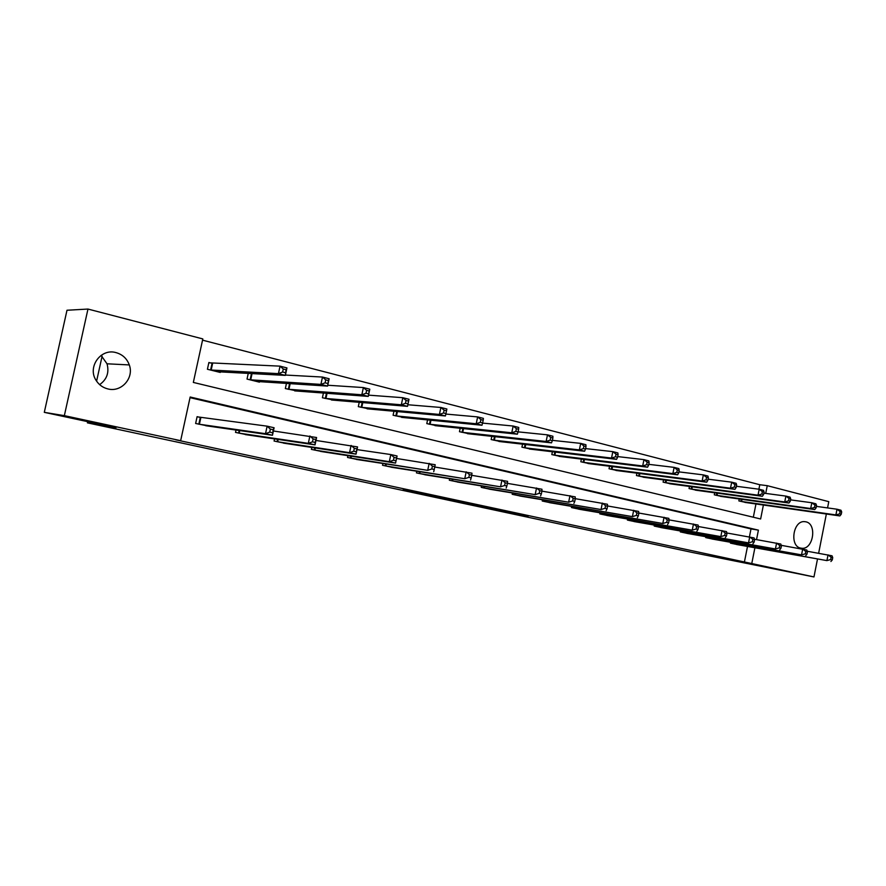 <?xml version="1.0" encoding="UTF-8"?>
<svg xmlns="http://www.w3.org/2000/svg" width="886" height="886" viewBox="0 0 886 886"><rect width="100%" height="100%" fill="white"/><g stroke="black" fill="none" stroke-linecap="round" stroke-linejoin="round"><path stroke-width="1.33" d="M482.97 507.069L528.111 516.206L482.97 507.069M101.082 355.375L107.018 363.792C109.366 372.497 106.907 379.452 99.631 384.635M115.944 352.595C122.478 354.422 126.931 358.542 129.301 364.932C134.262 377.968 121.393 392.564 107.926 388.943C102.953 387.714 99.055 384.934 96.22 380.57C87.027 367.28 100.716 348.054 115.944 352.595M805.906 521.821C817.269 523.925 813.359 549.597 801.863 548.279L800.711 548.124C789.437 546.274 792.948 520.735 804.355 521.621L805.906 521.821M403.196 489.759L442.723 497.866L403.196 489.759M817.49 559.088L813.968 576.941L692.099 552.41L87.393 422.844L115.977 427.739L44.3 412.344L64.346 415.645L87.969 309.059L202.816 338.917L193.336 382.431L760.631 518.986L763.4 505.02M813.968 576.941L751.771 563.551L754.894 547.792M756.533 539.607L758.405 530.138L190.169 397.006L180.655 440.674L175.738 439.81L751.771 563.551M180.655 440.674L64.346 415.645M454.662 500.989L502.406 510.679L454.662 500.989M448.316 499.66L424.748 494.576L445.946 498.563L473.279 504.422L448.327 499.593M44.3 412.344L66.993 310.244L87.969 309.059M758.903 489.194L759.8 484.731L767.254 485.672L828.787 501.664L827.557 507.922M826.361 514.002L818.642 553.229M102.089 356.25L96.596 381.157M87.648 421.658L87.393 422.844M248.257 373.36L247.028 379.075L259.443 382.154L259.565 381.6M323.434 393.007L322.415 397.748L334.155 400.173M393.938 411.237L393.096 415.257L404.094 417.561M460.199 428.226L459.469 431.703L469.801 433.896M522.563 444.141L521.932 447.175L531.666 449.268M581.382 459.081L580.828 461.761L590.01 463.755M636.923 473.146L636.447 475.538L645.119 477.432M689.474 486.414L689.042 488.563L697.249 490.368M739.256 498.962L738.869 500.911L746.654 502.628M753.322 517.225L755.968 503.957M759.8 484.731L202.551 340.158M714.703 492.782L714.293 494.82L722.278 496.581M663.559 479.88L663.105 482.139L671.544 483.989M609.546 466.213L609.025 468.749L617.952 470.687M552.399 451.727L551.812 454.573L561.259 456.611M491.841 436.311L491.165 439.556L501.199 441.693M427.573 419.875L426.797 423.608L437.451 425.856M359.24 402.288L358.321 406.641L369.672 409.011M286.455 383.383L285.347 388.566L297.463 391.036M211.765 363.227L208.886 362.507L207.413 369.263L220.26 372.441L220.381 371.832M765.714 493.413L767.254 485.672M749.423 536.861L750.996 528.92L190.025 397.648M750.996 528.92L758.405 530.138M744.384 562.123L747.507 546.463M208.609 426.111L195.629 423.475L197.102 416.686L200.003 417.35M248.058 434.96L235.51 432.401L236.019 430.042M286.211 443.521L274.073 441.029L274.538 438.88M323.146 451.805L311.396 449.379L311.817 447.419M358.908 459.823L347.522 457.453L347.91 455.659M393.55 467.586L382.53 465.283L382.874 463.633M427.13 475.106L416.442 472.88L416.763 471.341M459.69 482.405L449.324 480.234L449.623 478.805M491.276 489.482L481.231 487.366L481.508 486.037M521.943 496.348L512.186 494.299L512.451 493.048M551.723 503.015L542.243 501.022L542.487 499.848M580.651 509.494L571.448 507.556L571.669 506.449M608.76 515.796L599.811 513.902L600.032 512.861M636.093 521.92L627.399 520.071L627.598 519.085M662.684 527.868L654.222 526.074L654.411 525.143M688.555 533.66L680.315 531.91L680.492 531.024M713.728 539.297L705.71 537.592L705.887 536.75M738.248 544.79L730.441 543.129L730.607 542.332M476.945 505.762L498.353 509.849L476.945 505.762M442.136 498.209L457.475 501.365L442.203 497.854M744.893 502.395L839.862 515.929L835.886 514.921L837.004 509.217L816.405 506.382M840.116 511.554L837.004 509.217L840.98 510.236L841.7 511.953L840.116 511.554L839.662 513.836L841.257 514.234L841.7 511.953M839.662 513.836L835.886 514.921L740.607 501.332M841.257 514.234L839.862 515.929M732.19 543.517L826.915 560.605L736.499 544.48M807.224 551.236L832.032 555.799L832.729 557.637L831.134 557.272L830.68 559.553L832.286 559.919L832.729 557.637M830.68 559.553L826.915 560.605L828.033 554.88L831.134 557.272M830.913 561.502L832.286 559.919M720.473 496.348L814.766 509.572L810.679 508.531L811.82 502.75L790.522 499.87M814.943 505.109L811.82 502.75L815.906 503.802L816.571 505.529L814.943 505.109L814.489 507.423L816.117 507.833L816.571 505.529M814.489 507.423L810.679 508.531L716.076 495.263M816.117 507.833L814.766 509.572M695.388 490.135L788.95 503.026L784.741 501.963L785.893 496.094L763.865 493.17M789.027 498.475L785.893 496.094L790.102 497.168L790.711 498.907L789.027 498.475L788.562 500.823L790.246 501.255L790.711 498.907M788.562 500.823L784.741 501.963L690.881 489.017M790.246 501.255L788.95 503.026M707.515 538.001L801.542 554.869L711.934 538.987M781.219 545.322L806.792 550.007L807.445 551.856L805.795 551.48L805.341 553.805L806.98 554.171L807.445 551.856M805.341 553.805L801.542 554.869L802.683 549.065L805.795 551.48M805.651 555.799L806.98 554.171M682.165 532.331L775.416 548.966L686.705 533.339M754.451 539.242L780.821 544.048L781.408 545.909L779.713 545.521L779.248 547.869L780.943 548.257L781.408 545.909M779.248 547.869L775.416 548.966L776.59 543.074L779.713 545.521M779.658 549.918L780.943 548.257M669.628 483.756L762.348 496.282L758.017 495.185L759.202 489.238L736.41 486.281M762.348 491.641L759.202 489.238L763.533 490.346L764.086 492.084L762.348 491.641L761.871 494.023L763.61 494.466L764.086 492.084M761.871 494.023L758.017 495.185L664.987 482.604M763.61 494.466L762.348 496.282M656.116 526.494L748.526 542.874L660.779 527.547M726.863 532.984L754.075 537.913L754.595 539.773L752.856 539.375L752.38 541.767L754.119 542.166L754.595 539.773M752.38 541.767L748.526 542.874L749.711 536.905L752.856 539.375M752.89 543.871L754.119 542.166M643.147 477.2L734.959 489.338L730.496 488.208L731.703 482.172L708.102 479.182M734.859 484.609L731.703 482.172L736.166 483.313L736.643 485.063L734.859 484.609L734.372 487.023L736.166 487.477L736.643 485.063M734.372 487.023L730.496 488.208L638.374 476.015M736.166 487.477L734.959 489.338M629.348 520.514L720.816 536.617L634.143 521.577M698.423 526.528L726.52 531.589L726.974 533.461L725.18 533.051L724.693 535.476L726.487 535.886L726.974 533.461M724.693 535.476L720.816 536.617L722.024 530.559L725.18 533.051M725.313 537.636L726.487 535.886M615.925 470.455L706.729 482.183L702.122 481.02L703.351 474.885L678.909 471.873M706.53 477.355L703.351 474.885L707.958 476.07L708.368 477.82L706.53 477.355L706.031 479.813L707.881 480.278L708.368 477.82M706.031 479.813L702.122 481.02L611.019 469.237M707.881 480.278L706.729 482.183M601.815 514.356L692.243 530.16L606.755 515.453M669.085 519.883L698.113 525.066L698.5 526.96L696.651 526.539L696.152 528.997L698.013 529.418L698.5 526.96M696.152 528.997L692.243 530.16L693.483 524.003L696.651 526.539M696.883 531.201L698.013 529.418M587.916 463.511L677.613 474.807L672.862 473.611L674.124 467.376L648.785 464.342M677.314 469.868L674.124 467.376L678.864 468.594L679.208 470.355L677.314 469.868L676.804 472.371L678.709 472.847L679.208 470.355M676.804 472.371L672.862 473.611L582.877 462.27M678.709 472.847L677.613 474.807M573.508 508.021L662.794 523.493L578.58 509.151M638.817 513.027L668.83 518.354L669.14 520.248L667.236 519.816L666.726 522.319L668.642 522.751L669.14 520.248M666.726 522.319L662.794 523.493L664.057 517.258L667.236 519.816M667.579 524.578L668.642 522.751M559.11 456.379L647.588 467.199L642.682 465.958L643.967 459.635L617.697 456.589M647.168 462.16L643.967 459.635L648.862 460.897L649.128 462.658L647.168 462.16L646.647 464.685L648.618 465.183L649.128 462.658M646.647 464.685L642.682 465.958L553.916 455.094M648.618 465.183L647.588 467.199M544.369 501.498L632.405 516.627L549.586 502.661M607.574 505.961L638.618 511.421L638.85 513.326L636.879 512.872L636.37 515.419L638.341 515.862L638.85 513.326M636.37 515.419L632.405 516.627L633.689 510.281L636.879 512.872M637.333 517.745L638.341 515.862M529.451 449.036L616.59 459.347L611.528 458.062L612.846 451.638L585.58 448.593M616.047 454.197L612.846 451.638L617.896 452.934L618.074 454.706L616.047 454.197L615.526 456.766L617.553 457.276L618.074 454.706M615.526 456.766L611.528 458.062L524.113 447.707M617.553 457.276L616.59 459.347M514.378 494.787L601.04 509.539L519.75 495.994M575.291 498.674L607.442 504.256L607.586 506.183L605.548 505.718L605.027 508.298L607.065 508.763L607.586 506.183M605.027 508.298L601.04 509.539L602.347 503.093L605.548 505.718M606.135 510.69L607.065 508.763M498.907 441.472L584.594 451.229L579.366 449.911L580.695 443.388L552.399 440.353M583.918 445.968L580.695 443.388L585.923 444.728L586.011 446.5L583.918 445.968L583.387 448.582L585.48 449.113L586.011 446.5M583.387 448.582L579.366 449.911L493.402 440.109M585.48 449.113L584.594 451.229M467.443 433.675L551.524 442.856L546.119 441.483L547.493 434.849L518.088 431.859M550.715 437.462L547.493 434.849L552.886 436.233L552.875 438.016L550.715 437.462L550.173 440.12L552.332 440.674L552.875 438.016M550.173 440.12L546.119 441.483L461.772 432.268M552.332 440.674L551.524 442.856M435.015 425.645L517.346 434.195L511.765 432.778L513.16 426.033L482.582 423.098M516.394 428.68L513.16 426.033L518.742 427.462L518.62 429.256L516.394 428.68L515.829 431.382L518.066 431.947L518.62 429.256M515.829 431.382L511.765 432.778L429.167 424.195M518.066 431.947L517.346 434.195M401.568 417.361L481.995 425.236L476.214 423.763L477.643 416.907L445.835 414.061M480.888 419.587L477.643 416.907L483.413 418.391L483.191 420.185L480.888 419.587L480.312 422.334L482.626 422.921L483.191 420.185M480.312 422.334L476.214 423.763L395.544 415.866M482.626 422.921L481.995 425.236M367.07 408.811L445.403 415.955L439.423 414.438L440.885 407.471L407.859 404.747M444.13 410.185L440.885 407.471L446.865 409L446.522 410.794L444.13 410.185L443.543 412.976L445.946 413.585L446.522 410.794M443.543 412.976L439.423 414.438L360.846 407.272M445.946 413.585L445.403 415.955M331.464 399.996L407.527 406.353L401.325 404.791L402.82 397.692L368.543 395.145M406.065 400.439L402.82 397.692L409.011 399.276L407.527 406.353L408.546 401.07L406.065 400.439L405.467 403.285L407.948 403.916M405.467 403.285L401.325 404.791L325.029 398.401M408.546 401.07L409.011 399.276M483.479 487.876L568.635 502.207L489.017 489.116M541.933 491.143L575.235 496.869L575.291 498.807L573.187 498.32L572.655 500.944L574.759 501.421L575.291 498.807M572.655 500.944L568.635 502.207L569.986 495.662L573.187 498.32M573.907 503.403L574.759 501.421M451.65 480.755L535.166 494.643L457.353 482.028M507.423 483.368L541.966 489.238L541.933 491.176L539.751 490.678L539.209 493.347L541.379 493.845L541.933 491.176M539.209 493.347L535.166 494.643L536.539 487.987L539.751 490.678M540.604 495.872L541.379 493.845M418.834 473.412L500.557 486.824L424.715 474.73M471.706 475.328L507.578 481.342L507.434 483.291L505.186 482.781L504.621 485.495L506.87 486.004L507.434 483.291M504.621 485.495L500.557 486.824L501.963 480.057L505.186 482.781M506.183 488.086L506.87 486.004M384.989 465.837L464.751 478.728L391.058 467.199M434.749 467.033L472.005 473.179L471.751 475.14L469.414 474.608L468.849 477.366L471.175 477.897L471.751 475.14M468.849 477.366L464.751 478.728L466.191 471.85L469.414 474.608M470.577 480.046L471.175 477.897M350.07 458.029L427.705 470.344L356.338 459.424M396.54 458.461L435.192 464.729L434.816 466.7L432.401 466.147L431.814 468.949L434.229 469.502L434.816 466.7M431.814 468.949L427.705 470.344L429.167 463.345L432.401 466.147M433.73 471.706L434.229 469.502M320.522 451.406L395.566 463.09L389.319 461.672L390.826 454.551L397.061 455.98L395.566 463.09L396.563 457.951L394.06 457.386L393.462 460.244L395.964 460.809M314.021 449.966L389.319 461.672L393.462 460.244M356.992 449.612L390.826 454.551L394.06 457.386M397.061 455.98L396.563 457.951M294.684 390.881L368.266 396.407L361.842 394.779L363.382 387.559L327.754 385.244M366.627 390.338L363.382 387.559L369.794 389.209L368.266 396.407L369.196 391.003L366.627 390.338L366.018 393.229L368.587 393.893M366.018 393.229L361.842 394.779L288.039 389.242M369.196 391.003L369.794 389.209M315.97 440.453L357.556 446.921L356.028 454.141L283.476 443.133M356.305 451.794L356.028 454.141L349.549 452.68L351.089 445.436L354.322 448.305L353.713 451.207L356.305 451.794L356.914 448.892L354.322 448.305M276.797 441.638L349.549 452.68L353.713 451.207M357.556 446.921L356.914 448.892M256.685 381.467L327.576 386.097L320.909 384.402L322.482 377.048L285.425 375.044M325.727 379.873L322.482 377.048L329.138 378.765L327.576 386.097L328.396 380.548L325.727 379.873L325.096 382.818L327.765 383.494M325.096 382.818L320.909 384.402L249.819 379.773M328.396 380.548L329.138 378.765M273.397 430.984L316.59 437.518L315.028 444.872L245.223 434.572M315.183 442.457L315.028 444.872L308.317 443.354L309.89 435.978L313.123 438.891L312.492 441.848L315.183 442.457L315.804 439.5L313.123 438.891M238.312 433.021L308.317 443.354L312.492 441.848M316.59 437.518L315.804 439.5M217.391 371.732L285.347 375.398L278.437 373.637L280.042 366.151L208.819 362.795M283.287 369.008L280.042 366.151L286.953 367.923L285.347 375.398L286.056 369.717L283.287 369.008L282.634 372.009L285.403 372.707M282.634 372.009L278.437 373.637L210.292 369.983M286.056 369.717L286.953 367.923M205.674 425.712L272.478 435.259L265.512 433.686L267.129 426.166L274.095 427.761L272.478 435.259L273.154 429.754L270.363 429.112L269.709 432.124L272.5 432.767M198.53 424.128L265.512 433.686L269.709 432.124M197.069 416.819L267.129 426.166L270.363 429.112M274.095 427.761L273.154 429.754M742.003 499.35L741.582 501.498M741.338 499.261L740.917 501.387M732.5 543.583L732.678 542.697M733.154 543.705L733.331 542.819M717.494 493.159L717.04 495.418M716.829 493.07L716.386 495.307M692.32 486.802L691.844 489.172M691.656 486.713L691.191 489.072M707.814 538.057L708.003 537.137M708.479 538.179L708.667 537.248M682.475 532.386L682.663 531.412M683.128 532.508L683.316 531.534M666.46 480.256L665.951 482.759M665.796 480.168L665.297 482.66M656.426 526.561L656.637 525.531M657.08 526.683L657.29 525.653M639.88 473.523L639.338 476.17M639.216 473.445L638.684 476.07M629.658 520.569L629.88 519.484M630.3 520.691L630.522 519.606M612.547 466.601L611.982 469.392M611.894 466.512L611.329 469.292M602.126 514.412L602.358 513.26M602.779 514.533L603.012 513.382M584.439 459.457L583.83 462.414M583.785 459.38L583.187 462.315M573.818 508.077L574.062 506.858M574.46 508.199L574.704 506.969M555.522 452.093L554.869 455.238M554.869 452.015L554.226 455.149M544.68 501.554L544.945 500.269M545.322 501.675L545.588 500.38M525.752 444.506L525.055 447.851M525.11 444.429L524.423 447.762M514.677 494.842L514.965 493.469M515.32 494.964L515.608 493.58M495.097 436.665L494.355 440.242M494.454 436.599L493.712 440.154M463.511 428.58L462.714 432.412M462.88 428.514L462.082 432.324M430.961 420.208L430.098 424.328M430.341 420.152L429.477 424.239M397.404 411.547L396.463 415.999M396.784 411.492L395.854 415.911M362.784 402.587L361.765 407.405M362.175 402.532L361.156 407.316M327.056 393.284L325.937 398.523M326.447 393.24L325.339 398.445M483.789 487.931L484.088 486.469M484.42 488.042L484.731 486.569M451.96 480.81L452.281 479.237M452.58 480.921L452.912 479.337M419.144 473.467L419.499 471.784M419.765 473.578L420.119 471.884M385.299 465.903L385.687 464.076M385.908 466.003L386.296 464.175M350.38 458.084L350.801 456.113M350.989 458.195L351.41 456.201M314.331 450.022L314.796 447.873M314.929 450.121L315.383 447.962M290.165 383.627L288.936 389.364M289.567 383.583L288.349 389.286M277.096 441.693L277.606 439.334M277.683 441.793L278.193 439.423M252.067 373.571L250.705 379.884M251.48 373.538L250.118 379.817M238.622 433.077L239.176 430.485M239.198 433.176L239.752 430.574M212.64 363.338L211.167 370.093M212.064 363.271L210.602 370.027M198.829 424.184L200.302 417.395M199.394 424.272L200.867 417.494M129.301 364.932L107.018 363.792M801.863 548.279L800.302 548.013"/></g></svg>
